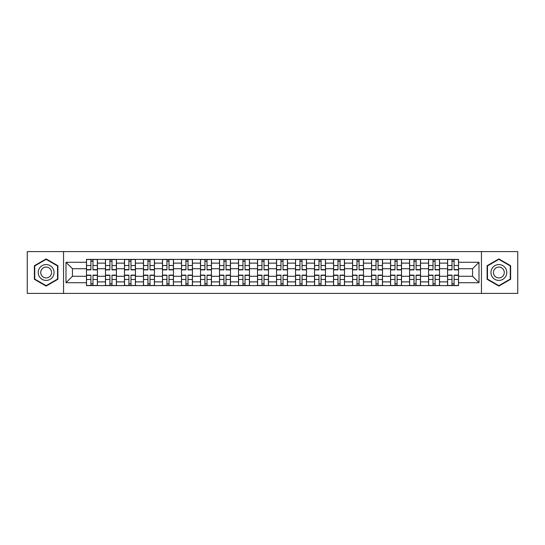 <?xml version="1.0" encoding="UTF-8"?>
<svg xmlns="http://www.w3.org/2000/svg" width="545" height="545" viewBox="0 0 545 545"><rect width="100%" height="100%" fill="white"/><g stroke="black" fill="none" stroke-linecap="round" stroke-linejoin="round"><path stroke-width="0.82" d="M481.446 293.394L517.75 293.394L517.75 251.606L27.25 251.606L27.25 293.394L481.446 293.394L481.446 251.606M105.464 285.6L105.464 263.119L97.426 263.119L97.426 285.6M97.426 263.119L97.426 259.4M105.464 263.119L105.464 259.4M116.432 259.4L116.432 285.6M124.471 285.6L124.471 259.4M135.439 259.4L135.439 285.6M143.478 285.6L143.478 259.4M154.446 259.4L154.446 285.6M162.485 285.6L162.485 259.4M173.453 259.4L173.453 285.6M181.492 285.6L181.492 259.4M192.453 259.4L192.453 285.6M200.499 285.6L200.499 259.4M211.46 259.4L211.46 285.6M219.506 285.6L219.506 259.4M230.467 259.4L230.467 285.6M238.506 285.6L238.506 259.4M249.474 259.4L249.474 285.6M257.512 285.6L257.512 259.4M268.481 259.4L268.481 285.6M276.519 285.6L276.519 259.4M287.488 259.4L287.488 285.6M295.526 285.6L295.526 259.4M306.494 259.4L306.494 285.6M314.533 285.6L314.533 259.4M325.494 259.4L325.494 285.6M333.54 285.6L333.54 259.4M344.501 259.4L344.501 285.6M352.547 285.6L352.547 259.4M363.508 259.4L363.508 285.6M371.547 285.6L371.547 259.4M382.515 259.4L382.515 285.6M390.554 285.6L390.554 259.4M401.522 259.4L401.522 285.6M409.561 285.6L409.561 259.4M420.529 259.4L420.529 285.6M428.568 285.6L428.568 259.4M439.536 259.4L439.536 285.6M447.574 285.6L447.574 259.4M447.574 276.274L439.536 276.274M428.568 276.274L420.529 276.274M409.561 276.274L401.522 276.274M390.554 276.274L382.515 276.274M371.547 276.274L363.508 276.274M352.547 276.274L344.501 276.274M333.54 276.274L325.494 276.274M314.533 276.274L306.494 276.274M295.526 276.274L287.488 276.274M276.519 276.274L268.481 276.274M257.512 276.274L249.474 276.274M238.506 276.274L230.467 276.274M219.506 276.274L211.46 276.274M200.499 276.274L192.453 276.274M181.492 276.274L173.453 276.274M162.485 276.274L154.446 276.274M143.478 276.274L135.439 276.274M124.471 276.274L116.432 276.274M105.464 276.274L97.426 276.274M447.574 268.726L439.536 268.726M428.568 268.726L420.529 268.726M409.561 268.726L401.522 268.726M390.554 268.726L382.515 268.726M371.547 268.726L363.508 268.726M352.547 268.726L344.501 268.726M333.54 268.726L325.494 268.726M314.533 268.726L306.494 268.726M295.526 268.726L287.488 268.726M276.519 268.726L268.481 268.726M257.512 268.726L249.474 268.726M238.506 268.726L230.467 268.726M219.506 268.726L211.46 268.726M200.499 268.726L192.453 268.726M181.492 268.726L173.453 268.726M162.485 268.726L154.446 268.726M143.478 268.726L135.439 268.726M124.471 268.726L116.432 268.726M105.464 268.726L97.426 268.726M72.451 276.274L86.464 276.274L86.464 268.726L72.451 268.726L72.451 276.274L65.993 282.732L65.993 262.268L86.464 262.268L86.464 268.726M458.536 268.726L458.536 276.274L472.549 276.274L472.549 268.726L458.536 268.726L458.536 259.4L86.464 259.4L86.464 262.268M458.536 262.268L479.007 262.268L479.007 282.732L458.536 282.732L458.536 276.274M86.464 276.274L86.464 285.6L458.536 285.6L458.536 282.732M86.464 282.732L65.993 282.732M63.554 293.394L63.554 251.606M57.893 265.715L46.134 258.923L34.376 265.715L34.376 279.285L46.134 286.077L57.893 279.285L57.893 265.715M510.624 265.715L498.866 258.923L487.107 265.715L487.107 279.285L498.866 286.077L510.624 279.285L510.624 265.715M92.977 283.768L90.906 283.768M90.906 261.232L92.977 261.232M111.984 283.768L109.913 283.768M109.913 261.232L111.984 261.232M130.991 283.768L128.92 283.768M128.92 261.232L130.991 261.232M149.998 283.768L147.927 283.768M147.927 261.232L149.998 261.232M169.005 283.768L166.934 283.768M166.934 261.232L169.005 261.232M188.011 283.768L185.94 283.768M185.94 261.232L188.011 261.232M207.011 283.768L204.94 283.768M204.94 261.232L207.011 261.232M226.018 283.768L223.947 283.768M223.947 261.232L226.018 261.232M245.025 283.768L242.954 283.768M242.954 261.232L245.025 261.232M264.032 283.768L261.961 283.768M261.961 261.232L264.032 261.232M283.039 283.768L280.968 283.768M280.968 261.232L283.039 261.232M302.046 283.768L299.975 283.768M299.975 261.232L302.046 261.232M321.053 283.768L318.982 283.768M318.982 261.232L321.053 261.232M340.06 283.768L337.989 283.768M337.989 261.232L340.06 261.232M359.06 283.768L356.989 283.768M356.989 261.232L359.06 261.232M378.067 283.768L375.995 283.768M375.995 261.232L378.067 261.232M397.073 283.768L395.002 283.768M395.002 261.232L397.073 261.232M416.08 283.768L414.009 283.768M414.009 261.232L416.08 261.232M435.087 283.768L433.016 283.768M433.016 261.232L435.087 261.232M454.094 283.768L452.023 283.768M452.023 261.232L454.094 261.232M65.993 262.268L72.451 268.726M472.549 276.274L479.007 282.732M472.549 268.726L479.007 262.268M92.977 269.877L92.977 259.522L97.364 259.522L97.364 269.877L92.977 269.877M90.906 261.109L92.977 261.109M90.906 259.522L86.519 259.522L86.519 269.877L90.906 269.877L90.906 259.522L92.977 259.522M90.906 275.123L90.906 285.478L86.519 285.478L86.519 275.123L90.906 275.123M92.977 283.891L90.906 283.891M92.977 285.478L97.364 285.478L97.364 275.123L92.977 275.123L92.977 285.478L90.906 285.478M111.984 269.877L111.984 259.522L116.371 259.522L116.371 269.877L111.984 269.877M109.913 261.109L111.984 261.109M109.913 259.522L105.526 259.522L105.526 269.877L109.913 269.877L109.913 259.522L111.984 259.522M130.991 269.877L130.991 259.522L135.378 259.522L135.378 269.877L130.991 269.877M128.92 261.109L130.991 261.109M128.92 259.522L124.533 259.522L124.533 269.877L128.92 269.877L128.92 259.522L130.991 259.522M149.998 269.877L149.998 259.522L154.385 259.522L154.385 269.877L149.998 269.877M147.927 261.109L149.998 261.109M147.927 259.522L143.539 259.522L143.539 269.877L147.927 269.877L147.927 259.522L149.998 259.522M39.274 276.458A7.916 7.916 0 0 0 50.092 279.36A7.916 7.916 0 0 0 52.994 268.542A7.916 7.916 0 0 0 42.176 265.64A7.916 7.916 0 0 0 39.274 276.458M41.44 275.211A5.423 5.423 0 0 0 48.846 277.194A5.423 5.423 0 0 0 50.828 269.789A5.423 5.423 0 0 0 43.423 267.806A5.423 5.423 0 0 0 41.44 275.211M46.134 259.345L57.525 265.926L57.525 279.074L46.134 285.655L34.744 279.074L34.744 265.926L46.134 259.345M492.006 276.458A7.916 7.916 0 0 0 502.824 279.36A7.916 7.916 0 0 0 505.726 268.542A7.916 7.916 0 0 0 494.908 265.64A7.916 7.916 0 0 0 492.006 276.458M494.172 275.211A5.423 5.423 0 0 0 501.577 277.194A5.423 5.423 0 0 0 503.56 269.789A5.423 5.423 0 0 0 496.154 267.806A5.423 5.423 0 0 0 494.172 275.211M498.866 259.345L510.256 265.926L510.256 279.074L498.866 285.655L487.475 279.074L487.475 265.926L498.866 259.345M109.913 275.123L109.913 285.478L105.526 285.478L105.526 275.123L109.913 275.123M111.984 283.891L109.913 283.891M111.984 285.478L116.371 285.478L116.371 275.123L111.984 275.123L111.984 285.478L109.913 285.478M128.92 275.123L128.92 285.478L124.533 285.478L124.533 275.123L128.92 275.123M130.991 283.891L128.92 283.891M130.991 285.478L135.378 285.478L135.378 275.123L130.991 275.123L130.991 285.478L128.92 285.478M147.927 275.123L147.927 285.478L143.539 285.478L143.539 275.123L147.927 275.123M149.998 283.891L147.927 283.891M149.998 285.478L154.385 285.478L154.385 275.123L149.998 275.123L149.998 285.478L147.927 285.478M169.005 269.877L169.005 259.522L173.392 259.522L173.392 269.877L169.005 269.877M166.934 261.109L169.005 261.109M166.934 259.522L162.546 259.522L162.546 269.877L166.934 269.877L166.934 259.522L169.005 259.522M188.011 269.877L188.011 259.522L192.392 259.522L192.392 269.877L188.011 269.877M185.94 261.109L188.011 261.109M185.94 259.522L181.553 259.522L181.553 269.877L185.94 269.877L185.94 259.522L188.011 259.522M166.934 275.123L166.934 285.478L162.546 285.478L162.546 275.123L166.934 275.123M169.005 283.891L166.934 283.891M169.005 285.478L173.392 285.478L173.392 275.123L169.005 275.123L169.005 285.478L166.934 285.478M185.94 275.123L185.94 285.478L181.553 285.478L181.553 275.123L185.94 275.123M188.011 283.891L185.94 283.891M188.011 285.478L192.392 285.478L192.392 275.123L188.011 275.123L188.011 285.478L185.94 285.478M207.011 269.877L207.011 259.522L211.399 259.522L211.399 269.877L207.011 269.877M204.94 261.109L207.011 261.109M204.94 259.522L200.56 259.522L200.56 269.877L204.94 269.877L204.94 259.522L207.011 259.522M226.018 269.877L226.018 259.522L230.406 259.522L230.406 269.877L226.018 269.877M223.947 261.109L226.018 261.109M223.947 259.522L219.567 259.522L219.567 269.877L223.947 269.877L223.947 259.522L226.018 259.522M245.025 269.877L245.025 259.522L249.412 259.522L249.412 269.877L245.025 269.877M242.954 261.109L245.025 261.109M242.954 259.522L238.567 259.522L238.567 269.877L242.954 269.877L242.954 259.522L245.025 259.522M264.032 269.877L264.032 259.522L268.419 259.522L268.419 269.877L264.032 269.877M261.961 261.109L264.032 261.109M261.961 259.522L257.574 259.522L257.574 269.877L261.961 269.877L261.961 259.522L264.032 259.522M283.039 269.877L283.039 259.522L287.426 259.522L287.426 269.877L283.039 269.877M280.968 261.109L283.039 261.109M280.968 259.522L276.581 259.522L276.581 269.877L280.968 269.877L280.968 259.522L283.039 259.522M302.046 269.877L302.046 259.522L306.433 259.522L306.433 269.877L302.046 269.877M299.975 261.109L302.046 261.109M299.975 259.522L295.588 259.522L295.588 269.877L299.975 269.877L299.975 259.522L302.046 259.522M321.053 269.877L321.053 259.522L325.433 259.522L325.433 269.877L321.053 269.877M318.982 261.109L321.053 261.109M318.982 259.522L314.594 259.522L314.594 269.877L318.982 269.877L318.982 259.522L321.053 259.522M340.06 269.877L340.06 259.522L344.44 259.522L344.44 269.877L340.06 269.877M337.989 261.109L340.06 261.109M337.989 259.522L333.601 259.522L333.601 269.877L337.989 269.877L337.989 259.522L340.06 259.522M204.94 275.123L204.94 285.478L200.56 285.478L200.56 275.123L204.94 275.123M207.011 283.891L204.94 283.891M207.011 285.478L211.399 285.478L211.399 275.123L207.011 275.123L207.011 285.478L204.94 285.478M223.947 275.123L223.947 285.478L219.567 285.478L219.567 275.123L223.947 275.123M226.018 283.891L223.947 283.891M226.018 285.478L230.406 285.478L230.406 275.123L226.018 275.123L226.018 285.478L223.947 285.478M242.954 275.123L242.954 285.478L238.567 285.478L238.567 275.123L242.954 275.123M245.025 283.891L242.954 283.891M245.025 285.478L249.412 285.478L249.412 275.123L245.025 275.123L245.025 285.478L242.954 285.478M261.961 275.123L261.961 285.478L257.574 285.478L257.574 275.123L261.961 275.123M264.032 283.891L261.961 283.891M264.032 285.478L268.419 285.478L268.419 275.123L264.032 275.123L264.032 285.478L261.961 285.478M280.968 275.123L280.968 285.478L276.581 285.478L276.581 275.123L280.968 275.123M283.039 283.891L280.968 283.891M283.039 285.478L287.426 285.478L287.426 275.123L283.039 275.123L283.039 285.478L280.968 285.478M299.975 275.123L299.975 285.478L295.588 285.478L295.588 275.123L299.975 275.123M302.046 283.891L299.975 283.891M302.046 285.478L306.433 285.478L306.433 275.123L302.046 275.123L302.046 285.478L299.975 285.478M318.982 275.123L318.982 285.478L314.594 285.478L314.594 275.123L318.982 275.123M321.053 283.891L318.982 283.891M321.053 285.478L325.433 285.478L325.433 275.123L321.053 275.123L321.053 285.478L318.982 285.478M337.989 275.123L337.989 285.478L333.601 285.478L333.601 275.123L337.989 275.123M340.06 283.891L337.989 283.891M340.06 285.478L344.44 285.478L344.44 275.123L340.06 275.123L340.06 285.478L337.989 285.478M359.06 269.877L359.06 259.522L363.447 259.522L363.447 269.877L359.06 269.877M356.989 261.109L359.06 261.109M356.989 259.522L352.608 259.522L352.608 269.877L356.989 269.877L356.989 259.522L359.06 259.522M378.067 269.877L378.067 259.522L382.454 259.522L382.454 269.877L378.067 269.877M375.995 261.109L378.067 261.109M375.995 259.522L371.608 259.522L371.608 269.877L375.995 269.877L375.995 259.522L378.067 259.522M397.073 269.877L397.073 259.522L401.461 259.522L401.461 269.877L397.073 269.877M395.002 261.109L397.073 261.109M395.002 259.522L390.615 259.522L390.615 269.877L395.002 269.877L395.002 259.522L397.073 259.522M416.08 269.877L416.08 259.522L420.468 259.522L420.468 269.877L416.08 269.877M414.009 261.109L416.08 261.109M414.009 259.522L409.622 259.522L409.622 269.877L414.009 269.877L414.009 259.522L416.08 259.522M435.087 269.877L435.087 259.522L439.474 259.522L439.474 269.877L435.087 269.877M433.016 261.109L435.087 261.109M433.016 259.522L428.629 259.522L428.629 269.877L433.016 269.877L433.016 259.522L435.087 259.522M454.094 269.877L454.094 259.522L458.481 259.522L458.481 269.877L454.094 269.877M452.023 261.109L454.094 261.109M452.023 259.522L447.636 259.522L447.636 269.877L452.023 269.877L452.023 259.522L454.094 259.522M356.989 275.123L356.989 285.478L352.608 285.478L352.608 275.123L356.989 275.123M359.06 283.891L356.989 283.891M359.06 285.478L363.447 285.478L363.447 275.123L359.06 275.123L359.06 285.478L356.989 285.478M375.995 275.123L375.995 285.478L371.608 285.478L371.608 275.123L375.995 275.123M378.067 283.891L375.995 283.891M378.067 285.478L382.454 285.478L382.454 275.123L378.067 275.123L378.067 285.478L375.995 285.478M395.002 275.123L395.002 285.478L390.615 285.478L390.615 275.123L395.002 275.123M397.073 283.891L395.002 283.891M397.073 285.478L401.461 285.478L401.461 275.123L397.073 275.123L397.073 285.478L395.002 285.478M414.009 275.123L414.009 285.478L409.622 285.478L409.622 275.123L414.009 275.123M416.08 283.891L414.009 283.891M416.08 285.478L420.468 285.478L420.468 275.123L416.08 275.123L416.08 285.478L414.009 285.478M433.016 275.123L433.016 285.478L428.629 285.478L428.629 275.123L433.016 275.123M435.087 283.891L433.016 283.891M435.087 285.478L439.474 285.478L439.474 275.123L435.087 275.123L435.087 285.478L433.016 285.478M452.023 275.123L452.023 285.478L447.636 285.478L447.636 275.123L452.023 275.123M454.094 283.891L452.023 283.891M454.094 285.478L458.481 285.478L458.481 275.123L454.094 275.123L454.094 285.478L452.023 285.478M428.568 263.119L420.529 263.119M409.561 263.119L401.522 263.119M390.554 263.119L382.515 263.119M371.547 263.119L363.508 263.119M352.547 263.119L344.501 263.119M333.54 263.119L325.494 263.119M314.533 263.119L306.494 263.119M295.526 263.119L287.488 263.119M276.519 263.119L268.481 263.119M257.512 263.119L249.474 263.119M238.506 263.119L230.467 263.119M219.506 263.119L211.46 263.119M200.499 263.119L192.453 263.119M181.492 263.119L173.453 263.119M162.485 263.119L154.446 263.119M143.478 263.119L135.439 263.119M124.471 263.119L116.432 263.119M447.574 263.119L439.536 263.119M428.568 281.881L420.529 281.881M409.561 281.881L401.522 281.881M390.554 281.881L382.515 281.881M371.547 281.881L363.508 281.881M352.547 281.881L344.501 281.881M333.54 281.881L325.494 281.881M314.533 281.881L306.494 281.881M295.526 281.881L287.488 281.881M276.519 281.881L268.481 281.881M257.512 281.881L249.474 281.881M238.506 281.881L230.467 281.881M219.506 281.881L211.46 281.881M200.499 281.881L192.453 281.881M181.492 281.881L173.453 281.881M162.485 281.881L154.446 281.881M143.478 281.881L135.439 281.881M124.471 281.881L116.432 281.881M105.464 281.881L97.426 281.881M447.574 281.881L439.536 281.881M92.977 269.625L97.364 269.625M92.977 265.51L97.364 265.51M86.519 269.625L90.906 269.625M86.519 265.51L90.906 265.51M90.906 275.375L86.519 275.375M90.906 279.49L86.519 279.49M97.364 275.375L92.977 275.375M97.364 279.49L92.977 279.49M111.984 269.625L116.371 269.625M111.984 265.51L116.371 265.51M105.526 269.625L109.913 269.625M105.526 265.51L109.913 265.51M130.991 269.625L135.378 269.625M130.991 265.51L135.378 265.51M124.533 269.625L128.92 269.625M124.533 265.51L128.92 265.51M149.998 269.625L154.385 269.625M149.998 265.51L154.385 265.51M143.539 269.625L147.927 269.625M143.539 265.51L147.927 265.51M109.913 275.375L105.526 275.375M109.913 279.49L105.526 279.49M116.371 275.375L111.984 275.375M116.371 279.49L111.984 279.49M128.92 275.375L124.533 275.375M128.92 279.49L124.533 279.49M135.378 275.375L130.991 275.375M135.378 279.49L130.991 279.49M147.927 275.375L143.539 275.375M147.927 279.49L143.539 279.49M154.385 275.375L149.998 275.375M154.385 279.49L149.998 279.49M169.005 269.625L173.392 269.625M169.005 265.51L173.392 265.51M162.546 269.625L166.934 269.625M162.546 265.51L166.934 265.51M188.011 269.625L192.392 269.625M188.011 265.51L192.392 265.51M181.553 269.625L185.94 269.625M181.553 265.51L185.94 265.51M166.934 275.375L162.546 275.375M166.934 279.49L162.546 279.49M173.392 275.375L169.005 275.375M173.392 279.49L169.005 279.49M185.94 275.375L181.553 275.375M185.94 279.49L181.553 279.49M192.392 275.375L188.011 275.375M192.392 279.49L188.011 279.49M207.011 269.625L211.399 269.625M207.011 265.51L211.399 265.51M200.56 269.625L204.94 269.625M200.56 265.51L204.94 265.51M226.018 269.625L230.406 269.625M226.018 265.51L230.406 265.51M219.567 269.625L223.947 269.625M219.567 265.51L223.947 265.51M245.025 269.625L249.412 269.625M245.025 265.51L249.412 265.51M238.567 269.625L242.954 269.625M238.567 265.51L242.954 265.51M264.032 269.625L268.419 269.625M264.032 265.51L268.419 265.51M257.574 269.625L261.961 269.625M257.574 265.51L261.961 265.51M283.039 269.625L287.426 269.625M283.039 265.51L287.426 265.51M276.581 269.625L280.968 269.625M276.581 265.51L280.968 265.51M302.046 269.625L306.433 269.625M302.046 265.51L306.433 265.51M295.588 269.625L299.975 269.625M295.588 265.51L299.975 265.51M321.053 269.625L325.433 269.625M321.053 265.51L325.433 265.51M314.594 269.625L318.982 269.625M314.594 265.51L318.982 265.51M340.06 269.625L344.44 269.625M340.06 265.51L344.44 265.51M333.601 269.625L337.989 269.625M333.601 265.51L337.989 265.51M204.94 275.375L200.56 275.375M204.94 279.49L200.56 279.49M211.399 275.375L207.011 275.375M211.399 279.49L207.011 279.49M223.947 275.375L219.567 275.375M223.947 279.49L219.567 279.49M230.406 275.375L226.018 275.375M230.406 279.49L226.018 279.49M242.954 275.375L238.567 275.375M242.954 279.49L238.567 279.49M249.412 275.375L245.025 275.375M249.412 279.49L245.025 279.49M261.961 275.375L257.574 275.375M261.961 279.49L257.574 279.49M268.419 275.375L264.032 275.375M268.419 279.49L264.032 279.49M280.968 275.375L276.581 275.375M280.968 279.49L276.581 279.49M287.426 275.375L283.039 275.375M287.426 279.49L283.039 279.49M299.975 275.375L295.588 275.375M299.975 279.49L295.588 279.49M306.433 275.375L302.046 275.375M306.433 279.49L302.046 279.49M318.982 275.375L314.594 275.375M318.982 279.49L314.594 279.49M325.433 275.375L321.053 275.375M325.433 279.49L321.053 279.49M337.989 275.375L333.601 275.375M337.989 279.49L333.601 279.49M344.44 275.375L340.06 275.375M344.44 279.49L340.06 279.49M359.06 269.625L363.447 269.625M359.06 265.51L363.447 265.51M352.608 269.625L356.989 269.625M352.608 265.51L356.989 265.51M378.067 269.625L382.454 269.625M378.067 265.51L382.454 265.51M371.608 269.625L375.995 269.625M371.608 265.51L375.995 265.51M397.073 269.625L401.461 269.625M397.073 265.51L401.461 265.51M390.615 269.625L395.002 269.625M390.615 265.51L395.002 265.51M416.08 269.625L420.468 269.625M416.08 265.51L420.468 265.51M409.622 269.625L414.009 269.625M409.622 265.51L414.009 265.51M435.087 269.625L439.474 269.625M435.087 265.51L439.474 265.51M428.629 269.625L433.016 269.625M428.629 265.51L433.016 265.51M454.094 269.625L458.481 269.625M454.094 265.51L458.481 265.51M447.636 269.625L452.023 269.625M447.636 265.51L452.023 265.51M356.989 275.375L352.608 275.375M356.989 279.49L352.608 279.49M363.447 275.375L359.06 275.375M363.447 279.49L359.06 279.49M375.995 275.375L371.608 275.375M375.995 279.49L371.608 279.49M382.454 275.375L378.067 275.375M382.454 279.49L378.067 279.49M395.002 275.375L390.615 275.375M395.002 279.49L390.615 279.49M401.461 275.375L397.073 275.375M401.461 279.49L397.073 279.49M414.009 275.375L409.622 275.375M414.009 279.49L409.622 279.49M420.468 275.375L416.08 275.375M420.468 279.49L416.08 279.49M433.016 275.375L428.629 275.375M433.016 279.49L428.629 279.49M439.474 275.375L435.087 275.375M439.474 279.49L435.087 279.49M452.023 275.375L447.636 275.375M452.023 279.49L447.636 279.49M458.481 275.375L454.094 275.375M458.481 279.49L454.094 279.49"/></g></svg>
